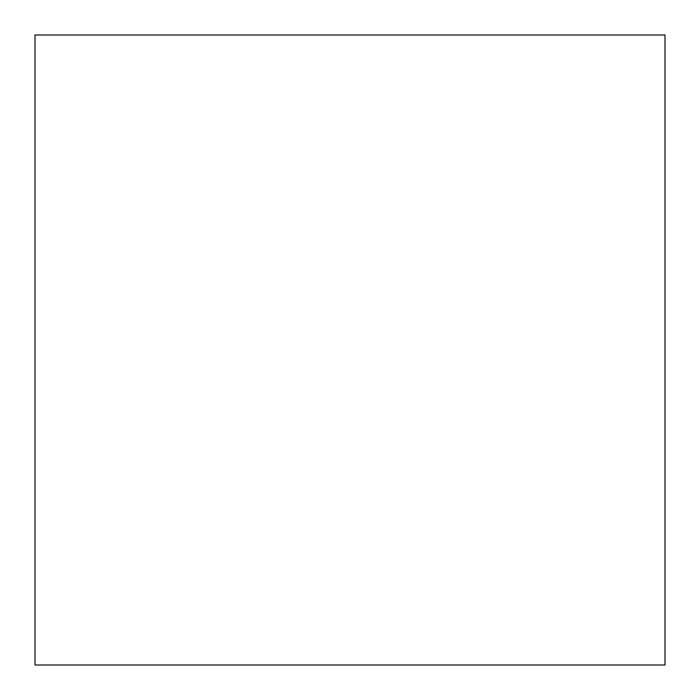 <?xml version="1.0" encoding="UTF-8"?>
<svg xmlns="http://www.w3.org/2000/svg" width="700" height="700" viewBox="0 0 700 700"><rect width="100%" height="100%" fill="white"/><g stroke="black" fill="none" stroke-linecap="round" stroke-linejoin="round"><path stroke-width="1.05" d="M665 665L665 35L35 35L35 665L665 665"/></g></svg>

